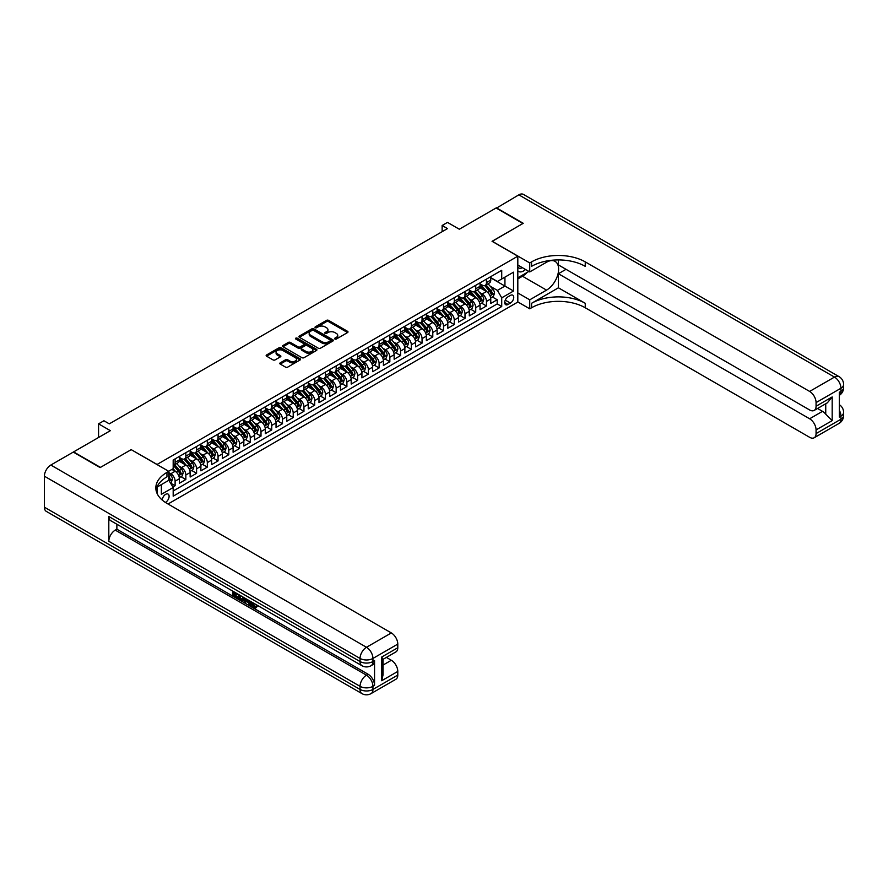 <?xml version="1.0" encoding="UTF-8"?>
<svg xmlns="http://www.w3.org/2000/svg" width="888" height="888" viewBox="0 0 888 888"><rect width="100%" height="100%" fill="white"/><g stroke="black" fill="none" stroke-linecap="round" stroke-linejoin="round"><path stroke-width="1.33" d="M334.898 339.016A1.043 0.599 0 0 0 336.374 339.016L347.574 332.545A1.487 0.866 0 0 0 348.007 331.946A1.487 0.866 0 0 0 347.574 331.335L328.604 320.379A1.487 0.866 0 0 0 326.495 320.379L315.307 326.84A1.043 0.599 0 0 0 316.772 327.694L318.226 326.862A4.773 2.753 0 0 1 324.975 326.862L326.551 327.772A4.773 2.753 0 0 1 327.95 329.714A4.773 2.753 0 0 1 326.551 331.668L325.097 332.501A1.043 0.599 0 0 0 326.573 333.355L328.027 332.523A4.773 2.753 0 0 1 334.776 332.523L336.352 333.433A4.773 2.753 0 0 1 337.751 335.375A4.773 2.753 0 0 1 336.352 337.329L334.898 338.161A1.043 0.599 0 0 0 334.898 339.016L334.898 338.161M165.379 502.419A4.862 2.808 120 0 0 165.668 502.264A4.862 2.808 120 0 0 168.842 497.99A4.862 2.808 120 0 0 168.098 494.094A4.862 2.808 120 0 0 165.668 494.327A4.862 2.808 120 0 0 162.238 500.066M280.231 362.848A1.487 0.866 0 0 0 279.798 363.458A1.487 0.866 0 0 0 280.231 364.069L285.559 367.144A1.487 0.866 0 0 0 287.668 367.144L300.1 359.962A1.487 0.866 0 0 0 300.533 359.351A1.487 0.866 0 0 0 300.1 358.741L281.13 347.785A1.487 0.866 0 0 0 279.021 347.785L266.589 354.967A1.487 0.866 0 0 0 266.156 355.577A1.487 0.866 0 0 0 266.589 356.188L273.016 359.895A1.487 0.866 0 0 0 275.125 359.895L280.442 356.821A1.487 0.866 0 0 0 280.886 356.221A1.487 0.866 0 0 0 280.442 355.611L277.256 353.768A3.985 2.298 0 0 1 276.09 352.136A3.985 2.298 0 0 1 278.555 350.016A3.985 2.298 0 0 1 282.895 350.516L295.382 357.72A3.985 2.298 0 0 1 296.548 359.351A3.985 2.298 0 0 1 294.095 361.471A3.985 2.298 0 0 1 289.743 360.983L287.668 359.773A1.487 0.866 0 0 0 285.559 359.773L280.231 362.848L280.231 364.069M131.313 449.705L157.076 464.457L517.815 256.177L492.052 241.303L522.921 223.487L496.081 207.992L459.307 229.215L447.497 222.4L442.124 225.497L447.497 228.593L109.302 423.854L103.929 420.757L98.568 423.854L98.568 437.495M131.313 449.583L100.444 467.399L73.604 451.903L110.378 430.669L98.568 423.854M318.326 348.218A1.487 0.866 0 0 0 320.435 348.218L332.878 341.036A1.487 0.866 0 0 0 333.311 340.426A1.487 0.866 0 0 0 332.878 339.815L313.908 328.871A1.487 0.866 0 0 0 311.799 328.871L299.367 336.053A1.487 0.866 0 0 0 298.923 336.652A1.487 0.866 0 0 0 299.367 337.262L318.326 348.218M296.148 339.238A1.043 0.599 0 0 1 297.203 339.383L316.472 350.505L304.051 357.675A1.487 0.866 0 0 1 301.942 357.675L282.972 346.731L282.972 345.51A1.487 0.866 0 0 0 282.539 346.12A1.487 0.866 0 0 0 282.972 346.731M282.972 345.51L288.3 342.435A1.487 0.866 0 0 1 290.409 342.435L298.102 346.875A1.487 0.866 0 0 0 300.2 346.875L303.74 344.844A1.487 0.866 0 0 0 304.173 344.233A1.487 0.866 0 0 0 303.74 343.623L295.726 338.994A1.043 0.599 0 0 1 297.203 338.15L316.483 349.284A1.487 0.866 0 0 1 316.927 349.894A1.487 0.866 0 0 1 316.483 350.494L316.483 349.284M172.883 487.001L175.114 485.714L170.663 483.15M168.776 472.571L170.818 473.748A6.072 3.508 60 0 1 175.114 481.196L179.409 478.71L179.409 483.239L185.847 479.52L180.963 476.701M178.865 466L181.563 467.554A6.072 3.508 60 0 1 185.847 474.991L190.143 472.516L190.143 477.034L196.592 473.315L191.708 470.496M189.599 459.795L192.296 461.36A6.072 3.508 60 0 1 196.592 468.797L200.888 466.311L200.888 470.84L207.326 467.121L202.442 464.302M200.333 453.601L203.03 455.156A6.072 3.508 60 0 1 207.326 462.593L211.622 460.117L211.622 464.646L218.06 460.928L213.176 458.097M211.067 447.408L213.764 448.962A6.072 3.508 60 0 1 218.06 456.399L222.355 453.923L222.355 458.441L228.793 454.723L223.909 451.903M221.811 441.203L224.498 442.757A6.072 3.508 60 0 1 228.793 450.194L233.089 447.719L233.089 452.247L239.538 448.529L234.654 445.709M232.545 435.009L235.242 436.563A6.072 3.508 60 0 1 239.538 444L243.834 441.525L243.834 446.042L250.272 442.324L245.388 439.505M243.279 428.804L245.976 430.358A6.072 3.508 60 0 1 250.272 437.806L254.567 435.32L254.567 439.849L261.005 436.13L256.121 433.311M254.012 422.61L256.71 424.164A6.072 3.508 60 0 1 261.005 431.601L265.301 429.126L265.301 433.644L271.739 429.925L266.855 427.106M264.757 416.405L267.443 417.971A6.072 3.508 60 0 1 271.739 425.408L276.035 422.921L276.035 427.45L282.484 423.731L277.589 420.912M275.491 410.212L278.188 411.766A6.072 3.508 60 0 1 282.484 419.203L286.769 416.727L286.769 421.256L293.218 417.538L288.334 414.707M286.225 404.018L288.922 405.572A6.072 3.508 60 0 1 293.218 413.009L297.513 410.522L297.513 415.051L303.951 411.333L299.067 408.513M296.958 397.813L299.656 399.367A6.072 3.508 60 0 1 303.951 406.804L308.247 404.329L308.247 408.857L314.685 405.139L309.801 402.32M307.703 391.619L310.389 393.173A6.072 3.508 60 0 1 314.685 400.61L318.981 398.135L318.981 402.653L325.43 398.934L320.535 396.115M318.437 385.414L321.134 386.968A6.072 3.508 60 0 1 325.43 394.416L329.714 391.93L329.714 396.459L336.164 392.74L331.28 389.921M329.171 379.22L331.868 380.774A6.072 3.508 60 0 1 336.164 388.211L340.459 385.736L340.459 390.254L346.897 386.535L342.013 383.716M339.904 373.016L342.601 374.581A6.072 3.508 60 0 1 346.897 382.018L351.193 379.531L351.193 384.06L357.631 380.341L352.747 377.522M350.649 366.822L353.335 368.376A6.072 3.508 60 0 1 357.631 375.813L361.927 373.337L361.927 377.866L368.365 374.137L363.481 371.317M361.383 360.628L364.08 362.182A6.072 3.508 60 0 1 368.365 369.619L372.66 367.133L372.66 371.661L379.109 367.943L374.225 365.123M372.116 354.423L374.814 355.977A6.072 3.508 60 0 1 379.109 363.414L383.405 360.939L383.405 365.468L389.843 361.749L384.959 358.93M382.85 348.229L385.547 349.783A6.072 3.508 60 0 1 389.843 357.22L394.139 354.745L394.139 359.263L400.577 355.544L395.693 352.725M393.584 342.024L396.281 343.578A6.072 3.508 60 0 1 400.577 351.026L404.873 348.54L404.873 353.069L411.311 349.35L406.427 346.531M404.329 335.831L407.026 337.385A6.072 3.508 60 0 1 411.311 344.822L415.606 342.346L415.606 346.864L422.055 343.145L417.171 340.326M415.062 329.626L417.76 331.191A6.072 3.508 60 0 1 422.055 338.628L426.351 336.141L426.351 340.67L432.789 336.952L427.905 334.132M425.796 323.432L428.493 324.986A6.072 3.508 60 0 1 432.789 332.423L437.085 329.948L437.085 334.476L443.523 330.747L438.639 327.927M436.53 317.227L439.227 318.792A6.072 3.508 60 0 1 443.523 326.229L447.818 323.743L447.818 328.271L454.256 324.553L449.372 321.734M447.275 311.033L449.972 312.587A6.072 3.508 60 0 1 454.256 320.024L458.552 317.549L458.552 322.078L465.001 318.359L460.117 315.54M458.008 304.839L460.706 306.393A6.072 3.508 60 0 1 465.001 313.83L469.297 311.355L469.297 315.873L475.735 312.154L470.851 309.335M468.742 298.634L471.439 300.188A6.072 3.508 60 0 1 475.735 307.637L480.031 305.15L480.031 309.679L486.469 305.96L486.469 301.432A6.072 3.508 -120 0 0 482.173 293.995L479.476 292.441M481.585 303.141L486.469 305.96M179.409 478.71A6.072 3.508 -120 0 0 175.114 471.273L171.895 469.419M190.143 472.516A6.072 3.508 -120 0 0 185.847 465.079L179.209 461.238M200.888 466.311A6.072 3.508 -120 0 0 196.592 458.874L189.943 455.045M211.622 460.117A6.072 3.508 -120 0 0 207.326 452.68L200.688 448.84M222.355 453.923A6.072 3.508 -120 0 0 218.06 446.475L211.422 442.646M233.089 447.719A6.072 3.508 -120 0 0 228.793 440.281L222.155 436.452M243.834 441.525A6.072 3.508 -120 0 0 239.538 434.088L232.889 430.247M254.567 435.32A6.072 3.508 -120 0 0 250.272 427.883L243.634 424.053M265.301 429.126A6.072 3.508 -120 0 0 261.005 421.689L254.368 417.848M276.035 422.921A6.072 3.508 -120 0 0 271.739 415.484L265.101 411.655M286.769 416.727A6.072 3.508 -120 0 0 282.484 409.29L275.835 405.45M297.513 410.522A6.072 3.508 -120 0 0 293.218 403.085L286.58 399.256M308.247 404.329A6.072 3.508 -120 0 0 303.951 396.892L297.314 393.062M318.981 398.135A6.072 3.508 -120 0 0 314.685 390.687L308.047 386.857M329.714 391.93A6.072 3.508 -120 0 0 325.43 384.493L318.781 380.663M340.459 385.736A6.072 3.508 -120 0 0 336.164 378.299L329.526 374.459M351.193 379.531A6.072 3.508 -120 0 0 346.897 372.094L340.259 368.265M361.927 373.337A6.072 3.508 -120 0 0 357.631 365.9L350.993 362.06M372.66 367.133A6.072 3.508 -120 0 0 368.365 359.696L361.727 355.866M383.405 360.939A6.072 3.508 -120 0 0 379.109 353.502L372.472 349.672M394.139 354.745A6.072 3.508 -120 0 0 389.843 347.297L383.205 343.467M404.873 348.54A6.072 3.508 -120 0 0 400.577 341.103L393.939 337.274M415.606 342.346A6.072 3.508 -120 0 0 411.311 334.909L404.673 331.069M426.351 336.141A6.072 3.508 -120 0 0 422.055 328.704L415.418 324.875M437.085 329.948A6.072 3.508 -120 0 0 432.789 322.511L426.151 318.67M447.818 323.743A6.072 3.508 -120 0 0 443.523 316.306L436.885 312.476M458.552 317.549A6.072 3.508 -120 0 0 454.256 310.112L447.619 306.282M469.297 311.355A6.072 3.508 -120 0 0 465.001 303.907L458.352 300.077M480.031 305.15A6.072 3.508 -120 0 0 475.735 297.713L469.097 293.884M510.411 295.415L508.047 296.781A4.706 2.72 120 0 0 504.972 300.932A4.706 2.72 120 0 0 505.694 304.706A4.706 2.72 120 0 0 508.047 304.473L510.411 303.108A4.706 2.72 120 0 0 513.486 298.956A4.706 2.72 120 0 0 512.764 295.182A4.706 2.72 120 0 0 510.411 295.415M157.076 493.439L157.076 487.079M168.032 504.007L517.815 302.053L517.815 256.177M168.776 480.142L173.182 487.512L173.182 496.192L501.72 306.515L501.72 297.835L497.424 290.398L490.22 286.236M173.182 487.512L161.372 494.327L161.372 484.604M168.676 471.273L173.182 468.675L173.182 459.995L501.72 270.318L501.72 278.999L513.53 272.172L513.53 291.02L501.72 297.835M179.409 457.387L181.563 458.63A6.072 3.508 60 0 0 184.593 458.93L188.889 456.454A6.072 3.508 -120 0 0 190.143 453.668L190.143 450.194M190.143 451.193L192.296 452.425A6.072 3.508 60 0 0 195.327 452.736L199.622 450.249A6.072 3.508 -120 0 0 200.888 447.474L200.888 444M200.888 444.988L203.03 446.231A6.072 3.508 60 0 0 206.072 446.531L210.356 444.056A6.072 3.508 -120 0 0 211.622 441.269L211.622 437.806M211.622 438.794L213.764 440.037A6.072 3.508 60 0 0 216.805 440.337L221.101 437.851A6.072 3.508 -120 0 0 222.355 435.076L222.355 431.601M222.355 432.589L224.498 433.832A6.072 3.508 60 0 0 227.539 434.132L231.835 431.657A6.072 3.508 -120 0 0 233.089 428.871L233.089 425.408M233.089 426.395L235.242 427.639A6.072 3.508 60 0 0 238.273 427.938L242.568 425.452A6.072 3.508 -120 0 0 243.834 422.677L243.834 419.203M243.834 420.202L245.976 421.434A6.072 3.508 60 0 0 249.017 421.733L253.302 419.258A6.072 3.508 -120 0 0 254.567 416.483L254.567 413.009M254.567 413.997L256.71 415.24A6.072 3.508 60 0 0 259.751 415.54L264.047 413.064A6.072 3.508 -120 0 0 265.301 410.278L265.301 406.804M265.301 407.803L267.443 409.035A6.072 3.508 60 0 0 270.485 409.346L274.781 406.859A6.072 3.508 -120 0 0 276.035 404.084L276.035 400.61M276.035 401.598L278.188 402.841A6.072 3.508 60 0 0 281.219 403.141L285.514 400.666A6.072 3.508 -120 0 0 286.769 397.88L286.769 394.416M286.769 395.404L288.922 396.647A6.072 3.508 60 0 0 291.952 396.947L296.248 394.461A6.072 3.508 -120 0 0 297.513 391.686L297.513 388.211M297.513 389.199L299.656 390.443A6.072 3.508 60 0 0 302.697 390.742L306.993 388.267A6.072 3.508 -120 0 0 308.247 385.481L308.247 382.018M308.247 383.006L310.389 384.249A6.072 3.508 60 0 0 313.431 384.548L317.726 382.062A6.072 3.508 -120 0 0 318.981 379.287L318.981 375.813M318.981 376.812L321.134 378.044A6.072 3.508 60 0 0 324.164 378.344L328.46 375.868A6.072 3.508 -120 0 0 329.714 373.093L329.714 369.619M329.714 370.607L331.868 371.85A6.072 3.508 60 0 0 334.898 372.15L339.194 369.674A6.072 3.508 -120 0 0 340.459 366.888L340.459 363.414M340.459 364.413L342.601 365.645A6.072 3.508 60 0 0 345.643 365.956L349.939 363.47A6.072 3.508 -120 0 0 351.193 360.695L351.193 357.22M351.193 358.208L353.335 359.451A6.072 3.508 60 0 0 356.377 359.751L360.672 357.276A6.072 3.508 -120 0 0 361.927 354.49L361.927 351.026M361.927 352.014L364.08 353.258A6.072 3.508 60 0 0 367.11 353.557L371.406 351.071A6.072 3.508 -120 0 0 372.66 348.296L372.66 344.822M372.66 345.809L374.814 347.053A6.072 3.508 60 0 0 377.844 347.352L382.14 344.877A6.072 3.508 -120 0 0 383.405 342.091L383.405 338.628M383.405 339.616L385.547 340.859A6.072 3.508 60 0 0 388.589 341.159L392.885 338.672A6.072 3.508 -120 0 0 394.139 335.897L394.139 332.423M394.139 333.422L396.281 334.654A6.072 3.508 60 0 0 399.323 334.954L403.618 332.478A6.072 3.508 -120 0 0 404.873 329.703L404.873 326.229M404.873 327.217L407.026 328.46A6.072 3.508 60 0 0 410.056 328.76L414.352 326.285A6.072 3.508 -120 0 0 415.606 323.498L415.606 320.024M415.606 321.023L417.76 322.255A6.072 3.508 60 0 0 420.79 322.555L425.086 320.08A6.072 3.508 -120 0 0 426.351 317.305L426.351 313.83M426.351 314.818L428.493 316.061A6.072 3.508 60 0 0 431.535 316.361L435.83 313.886A6.072 3.508 -120 0 0 437.085 311.1L437.085 307.625M437.085 308.624L439.227 309.868A6.072 3.508 60 0 0 442.268 310.167L446.564 307.681A6.072 3.508 -120 0 0 447.818 304.906L447.818 301.432M447.818 302.42L449.972 303.663A6.072 3.508 60 0 0 453.002 303.962L457.298 301.487A6.072 3.508 -120 0 0 458.552 298.701L458.552 295.238M458.552 296.226L460.706 297.469A6.072 3.508 60 0 0 463.736 297.769L468.031 295.282A6.072 3.508 -120 0 0 469.297 292.507L469.297 289.033M469.297 290.032L471.439 291.264A6.072 3.508 60 0 0 474.481 291.564L478.765 289.088A6.072 3.508 -120 0 0 480.031 286.302L480.031 282.839M173.182 490.986L497.202 303.907L497.202 299.756L490.764 303.474L490.764 298.956A6.072 3.508 -120 0 0 486.469 291.519L479.831 287.679M480.031 283.827L482.173 285.07A6.072 3.508 -120 0 0 485.214 285.37A6.072 3.508 -120 0 0 486.469 282.584L486.469 279.121M485.214 285.37L489.51 282.895A6.072 3.508 -120 0 0 490.764 280.108L490.764 276.634M175.114 458.874L175.114 462.348A6.072 3.508 60 0 1 173.859 465.123A6.072 3.508 60 0 1 173.182 465.379M173.859 465.123L178.155 462.648A6.072 3.508 -120 0 0 179.409 459.873L179.409 456.399M185.847 452.68L185.847 456.155A6.072 3.508 60 0 1 184.593 458.93M196.592 446.475L196.592 449.95A6.072 3.508 60 0 1 195.327 452.736M207.326 440.281L207.326 443.756A6.072 3.508 60 0 1 206.072 446.531M218.06 434.077L218.06 437.551A6.072 3.508 60 0 1 216.805 440.337M228.793 427.883L228.793 431.357A6.072 3.508 60 0 1 227.539 434.132M239.538 421.689L239.538 425.152A6.072 3.508 60 0 1 238.273 427.938M250.272 415.484L250.272 418.958A6.072 3.508 60 0 1 249.017 421.733M261.005 409.29L261.005 412.754A6.072 3.508 60 0 1 259.751 415.54M271.739 403.085L271.739 406.56A6.072 3.508 60 0 1 270.485 409.346M282.484 396.892L282.484 400.366A6.072 3.508 60 0 1 281.219 403.141M293.218 390.687L293.218 394.161A6.072 3.508 60 0 1 291.952 396.947M303.951 384.493L303.951 387.967A6.072 3.508 60 0 1 302.697 390.742M314.685 378.299L314.685 381.762A6.072 3.508 60 0 1 313.431 384.548M325.43 372.094L325.43 375.569A6.072 3.508 60 0 1 324.164 378.344M336.164 365.9L336.164 369.364A6.072 3.508 60 0 1 334.898 372.15M346.897 359.696L346.897 363.17A6.072 3.508 60 0 1 345.643 365.956M357.631 353.502L357.631 356.976A6.072 3.508 60 0 1 356.377 359.751M368.365 347.297L368.365 350.771A6.072 3.508 60 0 1 367.11 353.557M379.109 341.103L379.109 344.577A6.072 3.508 60 0 1 377.844 347.352M389.843 334.909L389.843 338.372A6.072 3.508 60 0 1 388.589 341.159M400.577 328.704L400.577 332.179A6.072 3.508 60 0 1 399.323 334.954M411.311 322.511L411.311 325.974A6.072 3.508 60 0 1 410.056 328.76M422.055 316.306L422.055 319.78A6.072 3.508 60 0 1 420.79 322.555M432.789 310.112L432.789 313.586A6.072 3.508 60 0 1 431.535 316.361M443.523 303.907L443.523 307.381A6.072 3.508 60 0 1 442.268 310.167M454.256 297.713L454.256 301.187A6.072 3.508 60 0 1 453.002 303.962M465.001 291.519L465.001 294.983A6.072 3.508 60 0 1 463.736 297.769M475.735 285.314L475.735 288.789A6.072 3.508 60 0 1 474.481 291.564M475.735 307.637L475.735 312.154M465.001 313.83L465.001 318.359M454.256 320.024L454.256 324.553M443.523 326.229L443.523 330.747M432.789 332.423L432.789 336.952M422.055 338.628L422.055 343.145M411.311 344.822L411.311 349.35M400.577 351.026L400.577 355.544M389.843 357.22L389.843 361.749M379.109 363.414L379.109 367.943M368.365 369.619L368.365 374.137M357.631 375.813L357.631 380.341M346.897 382.018L346.897 386.535M336.164 388.211L336.164 392.74M325.43 394.416L325.43 398.934M314.685 400.61L314.685 405.139M303.951 406.804L303.951 411.333M293.218 413.009L293.218 417.538M282.484 419.203L282.484 423.731M271.739 425.408L271.739 429.925M261.005 431.601L261.005 436.13M250.272 437.806L250.272 442.324M239.538 444L239.538 448.529M228.793 450.194L228.793 454.723M218.06 456.399L218.06 460.928M207.326 462.593L207.326 467.121M196.592 468.797L196.592 473.315M185.847 474.991L185.847 479.52M175.114 481.196L175.114 485.714M497.424 290.398L504.939 286.058L504.939 277.134L513.53 272.172M490.764 277.877L513.53 291.02M490.764 277.633L497.424 281.474L501.72 278.999M442.124 225.497L442.124 231.701M492.318 296.936L497.202 299.756M497.202 303.907L501.72 306.515M335.32 339.161L336.352 338.561A4.773 2.753 0 0 0 337.751 336.619L337.751 335.375M327.95 329.714L327.95 330.958A4.773 2.753 0 0 1 326.551 332.911L325.519 333.5M347.552 332.556L328.604 321.623A1.487 0.866 0 0 0 326.495 321.623L315.717 327.839M332.856 341.048L313.908 330.103A1.487 0.866 0 0 0 311.799 330.103L299.378 337.274L299.367 336.053M330.236 340.859A1.043 0.599 0 0 0 330.236 340.004L313.586 330.392A1.043 0.599 0 0 0 312.11 330.392L310.589 331.268A4.773 2.753 0 0 0 309.191 333.222A4.773 2.753 0 0 0 310.589 335.165L321.967 341.736A4.773 2.753 0 0 0 328.715 341.736L330.236 340.859L330.236 342.091A1.043 0.599 0 0 0 330.547 341.669L330.547 340.426M309.191 333.222L309.191 334.454A4.773 2.753 0 0 0 310.589 336.408L310.589 335.165M330.236 342.091L328.715 342.979A4.773 2.753 0 0 1 321.967 342.979L310.589 336.408M282.995 346.742L288.3 343.678L288.3 342.435M304.173 344.233L304.173 345.465A1.487 0.866 0 0 1 303.74 346.076L300.2 348.118A1.487 0.866 0 0 1 298.102 348.118L290.409 343.678A1.487 0.866 0 0 0 288.3 343.678M306.083 351.481A3.985 2.298 0 0 0 310.423 351.981A3.985 2.298 0 0 0 312.887 349.861A3.985 2.298 0 0 0 311.721 348.229L307.315 345.687A1.487 0.866 0 0 0 305.206 345.687L301.676 347.73A1.487 0.866 0 0 0 301.243 348.34A1.487 0.866 0 0 0 301.676 348.951L306.083 351.481L306.083 352.725A3.985 2.298 0 0 0 310.423 353.224A3.985 2.298 0 0 0 312.887 351.104L312.887 349.861M301.243 348.34L301.243 349.572A1.487 0.866 0 0 0 301.676 350.183L301.676 348.951M306.083 352.725L301.676 350.183M296.548 359.351L296.548 360.595A3.985 2.298 0 0 1 294.095 362.715A3.985 2.298 0 0 1 289.743 362.215L287.668 361.016A1.487 0.866 0 0 0 285.559 361.016L280.253 364.08M276.09 352.136L276.09 353.38A3.985 2.298 0 0 0 277.256 355.011L277.256 353.768M280.442 355.611L280.442 356.821L277.256 355.011M300.1 358.741L300.1 359.962L281.13 349.028A1.487 0.866 0 0 0 279.021 349.028L266.611 356.199M490.676 297.891L493.451 296.292L494.527 293.184A4.018 2.32 -120 0 0 492.951 289.41L488.045 283.727M487.068 291.908L481.252 285.17A11.611 6.704 -120 0 0 480.031 283.894M483.871 290.021L480.619 286.247A9.646 5.561 -120 0 0 480.031 285.603M484.67 285.592L489.632 291.331A4.018 2.32 60 0 1 491.064 294.106L492.352 293.362A4.018 2.32 -120 0 0 490.92 290.587L486.014 284.904M484.959 285.492L490.287 291.664A2.054 1.188 60 0 1 490.809 292.463L492.352 293.362M517.815 270.796A9.868 5.694 120 0 0 520.079 271.906A9.868 5.694 120 0 0 525.541 269.497M517.815 266.7A6.76 3.896 120 0 0 518.914 268.021A6.76 3.896 120 0 0 519.902 268.331A6.76 3.896 120 0 0 522.344 267.665M528.882 271.428L517.815 277.811M496.403 208.169L518.836 194.849L834.487 377.089A9.113 5.261 120 0 1 839.049 376.634A9.113 9.113 0 0 1 843.6 384.526A9.113 5.261 180 0 1 840.936 388.245L816.072 402.597A9.113 5.261 -120 0 0 809.634 391.43L834.487 377.089A9.113 5.261 60 0 1 840.936 388.245L840.936 391.342L839.327 392.274L839.327 417.071L840.936 416.139L840.936 419.236A9.113 5.261 60 0 1 839.049 423.41L814.185 437.762A9.113 5.261 -120 0 0 816.072 433.588L840.936 419.236A9.113 5.261 0 0 0 843.6 415.517A9.113 9.113 0 0 1 839.049 423.41M496.403 207.803L523.243 223.299L492.163 241.37M517.815 292.94L529.736 299.822L546.542 290.121A17.083 9.857 120 0 0 557.697 275.069A17.083 9.857 120 0 0 555.078 261.383A17.083 9.857 120 0 0 546.542 262.226L529.736 271.928L529.736 262.937L531.568 261.882A37.962 21.911 180 0 1 585.248 261.882L809.634 391.43M529.736 299.822L529.736 308.813L531.568 307.759A37.962 21.911 180 0 1 585.248 307.759L809.634 437.307A9.113 5.261 -120 0 0 814.185 437.762M558.408 287.801L531.568 303.296A37.962 21.911 180 0 1 585.248 303.296L558.408 287.801L558.408 273.726L566.022 269.319M558.408 259.929L558.408 264.924L809.634 409.967A9.113 5.261 -120 0 0 814.185 410.423A9.113 5.261 -120 0 0 816.072 406.249L832.178 396.947L832.178 420.635L825.74 414.185L825.74 403.751M832.178 420.635L816.072 429.925L816.072 433.588M816.072 429.925A9.113 5.261 -120 0 0 809.634 418.77L822.521 411.333A9.113 5.261 60 0 1 825.74 414.185M558.408 273.726L809.634 418.77M518.836 194.849A9.113 5.261 -60 0 1 523.398 194.394L839.049 376.634M517.815 265.046L529.736 271.928M492.163 241.247L529.736 262.937M517.815 301.931L529.736 308.813M816.072 402.597L816.072 406.249M817.559 408.469L822.521 411.333M531.568 261.882L531.568 266.345A37.962 21.911 180 0 1 585.248 266.345L585.248 261.882M814.185 410.423L827.361 402.819L832.178 396.947M527.228 272.383A17.083 9.857 -60 0 1 522.488 276.235L517.815 278.932M251.659 602.042L251.582 602.941L252.403 602.475L255.178 606.881M251.582 602.941L253.568 607.115L254.823 607.27L256.232 605.794L257.143 606.571L255.533 608.269L253.657 608.025L250.738 601.509M246.409 601.454L245.132 603.008L244.178 602.453L245.798 598.656M249.883 601.021L251.171 605.494L250.316 605.993L249.35 605.438L248.618 602.73L245.865 601.143L245.132 603.008M234.432 593.395L234.432 594.971L238.228 597.169L238.228 598.024L237.374 598.523L232.667 595.804L232.667 591.075M237.818 594.05L236.963 594.849L233.577 592.895L233.577 595.471L234.432 594.971M108.813 516.494L360.051 661.538A9.113 5.261 120 0 0 361.938 665.711L110.7 520.668A9.113 5.261 -60 0 1 108.813 516.494L108.813 541.292A9.113 5.261 -60 0 1 115.262 530.125L116.872 529.204L368.098 674.247A9.113 5.261 60 0 1 374.547 685.403L374.547 660.605A9.113 5.261 60 0 1 372.66 664.779L371.051 665.711A9.113 5.261 -120 0 0 372.938 661.538L374.547 660.605M116.872 529.204L116.872 524.22M243.834 597.524L243.9 598.534L244.733 598.046L243.867 600.499L240.926 600.577L238.617 599.234L238.617 594.505M100.122 467.588L131.202 449.639L168.776 471.339L166.955 472.394A37.962 21.911 -0 0 0 155.833 487.889A37.962 21.911 -0 0 0 166.955 503.385L391.342 632.933A9.113 5.261 60 0 1 397.791 644.089L372.938 658.441L372.938 661.538A9.113 5.261 -0 0 1 360.051 661.538L360.051 658.441L44.4 476.201A9.113 5.261 -60 0 1 50.838 465.046L73.282 452.092L100.122 467.588M168.776 471.339L168.776 480.319L156.91 487.179M381.685 657.042L383.017 659.063L383.017 674.991L381.685 680.73L381.685 657.042L397.791 647.752L397.791 644.089M397.791 647.752A9.113 5.261 60 0 1 395.904 651.914L383.017 659.351M44.4 507.192L360.051 689.432A9.113 5.261 120 0 0 361.938 693.606L46.287 511.366A9.113 5.261 -60 0 1 44.4 507.192L44.4 476.201M386.391 657.409L391.342 660.272A9.113 5.261 60 0 1 397.791 671.428L381.685 680.73M374.547 685.403L372.938 686.335L372.938 689.432L397.791 675.08L397.791 671.428M397.791 675.08A9.113 5.261 60 0 1 395.904 679.253L371.051 693.606A9.113 5.261 -120 0 0 372.938 689.432A9.113 5.261 -0 0 1 360.051 689.432L360.051 686.335L108.813 541.292M166.955 472.394L166.955 476.856A37.962 21.911 -0 0 0 156.033 490.121M233.577 595.471L237.374 597.668L238.228 597.169M237.374 597.668L237.374 598.523M233.577 591.597L237.34 593.772M236.963 593.994L236.963 594.849M243.9 598.534L243.012 600.987M239.516 595.038L239.516 598.9L242.369 600.022L242.924 597.002M240.382 595.526L240.382 598.412L243.234 599.533M239.516 598.9L240.382 598.412M240.848 599.666L241.703 599.178M248.684 600.321L250.316 605.993M246.653 599.145L246.143 600.443L248.34 601.709L247.841 599.833M247.197 599.467L248.03 600.532M246.143 600.443L246.997 599.944M253.568 607.115L254.434 606.615M255.378 606.293L256.288 607.059L257.143 606.571M256.288 607.059L255.533 608.269M479.942 304.084L482.717 302.486L483.782 299.389A4.018 2.32 -120 0 0 482.217 295.604L477.311 289.932M476.334 298.102L470.518 291.375A11.611 6.704 -120 0 0 469.297 290.099M473.138 296.215L469.885 292.452A9.646 5.561 -120 0 0 469.297 291.797M473.926 291.786L478.887 297.536A4.018 2.32 60 0 1 480.33 300.299L481.618 299.556A4.018 2.32 -120 0 0 480.175 296.792L475.269 291.109M474.225 291.697L479.553 297.869A2.054 1.188 60 0 1 480.064 298.668L481.618 299.556M469.197 310.289L471.972 308.68L473.049 305.583A4.018 2.32 -120 0 0 471.484 301.809L466.577 296.126M465.59 304.307L459.773 297.569A11.611 6.704 -120 0 0 458.552 296.292M462.404 302.42L459.151 298.646A9.646 5.561 -120 0 0 458.552 298.002M463.192 297.98L468.154 303.729A4.018 2.32 60 0 1 469.586 306.504L470.873 305.761A4.018 2.32 -120 0 0 469.441 302.986L464.535 297.302M463.481 297.891L468.82 304.062A2.054 1.188 60 0 1 469.33 304.861L470.873 305.761M458.463 316.483L461.238 314.885L462.315 311.788A4.018 2.32 -120 0 0 460.75 308.003L455.844 302.331M454.856 310.5L449.039 303.763A11.611 6.704 -120 0 0 447.818 302.486M451.67 308.613L448.418 304.85A9.646 5.561 -120 0 0 447.818 304.196M452.458 304.184L457.42 309.923A4.018 2.32 60 0 1 458.852 312.698L460.139 311.954A4.018 2.32 -120 0 0 458.708 309.179L453.801 303.507M452.747 304.084L458.075 310.267A2.054 1.188 60 0 1 458.596 311.066L460.139 311.954M447.73 322.688L450.505 321.079L451.581 317.982A4.018 2.32 -120 0 0 450.005 314.208L445.099 308.524M444.122 316.705L438.306 309.968A11.611 6.704 -120 0 0 437.085 308.691M440.936 314.807L437.673 311.044A9.646 5.561 -120 0 0 437.085 310.4M441.725 310.378L446.686 316.128A4.018 2.32 60 0 1 448.118 318.903L449.406 318.159A4.018 2.32 -120 0 0 447.974 315.384L443.068 309.701M442.013 310.289L447.341 316.461A2.054 1.188 60 0 1 447.863 317.26L449.406 318.159M436.996 328.882L439.771 327.284L440.837 324.187A4.018 2.32 -120 0 0 439.271 320.401L434.365 314.718M433.388 322.899L427.572 316.161A11.611 6.704 -120 0 0 426.351 314.885M430.192 321.012L426.939 317.238A9.646 5.561 -120 0 0 426.351 316.594M430.98 316.583L435.941 322.322A4.018 2.32 60 0 1 437.384 325.097L438.672 324.353A4.018 2.32 -120 0 0 437.229 321.578L432.323 315.906M431.279 316.483L436.607 322.655A2.054 1.188 60 0 1 437.118 323.465L438.672 324.353M426.251 335.076L429.026 333.477L430.103 330.38A4.018 2.32 -120 0 0 428.538 326.606L423.632 320.923M422.644 329.104L416.827 322.366A11.611 6.704 -120 0 0 415.606 321.09M419.458 327.206L416.206 323.443A9.646 5.561 -120 0 0 415.606 322.799M420.246 322.777L425.208 328.527A4.018 2.32 60 0 1 426.64 331.291L427.927 330.547A4.018 2.32 -120 0 0 426.495 327.783L421.589 322.1M420.535 322.688L425.874 328.86A2.054 1.188 60 0 1 426.384 329.659L427.927 330.547M415.517 341.281L418.292 339.682L419.369 336.574A4.018 2.32 -120 0 0 417.804 332.8L412.898 327.117M411.91 335.298L406.094 328.56A11.611 6.704 -120 0 0 404.873 327.284M408.724 333.411L405.472 329.637A9.646 5.561 -120 0 0 404.873 328.993M409.512 328.982L414.474 334.721A4.018 2.32 60 0 1 415.906 337.496L417.194 336.752A4.018 2.32 -120 0 0 415.762 333.977L410.855 328.294M409.801 328.882L415.129 335.054A2.054 1.188 60 0 1 415.651 335.853L417.194 336.752M404.784 347.474L407.559 345.876L408.635 342.779A4.018 2.32 -120 0 0 407.059 338.994L402.164 333.322M401.176 341.492L395.36 334.765A11.611 6.704 -120 0 0 394.139 333.488M397.991 339.605L394.727 335.842A9.646 5.561 -120 0 0 394.139 335.187M398.779 335.176L403.74 340.925A4.018 2.32 60 0 1 405.172 343.689L406.46 342.946A4.018 2.32 -120 0 0 405.028 340.182L400.122 334.499M399.067 335.087L404.395 341.258A2.054 1.188 60 0 1 404.917 342.058L406.46 342.946M394.05 353.679L396.825 352.07L397.891 348.973A4.018 2.32 -120 0 0 396.326 345.199L391.419 339.516M390.443 347.696L384.626 340.959A11.611 6.704 -120 0 0 383.405 339.682M387.246 345.809L383.993 342.035A9.646 5.561 -120 0 0 383.405 341.392M388.034 341.369L392.996 347.119A4.018 2.32 60 0 1 394.439 349.894L395.726 349.151A4.018 2.32 -120 0 0 394.283 346.376L389.388 340.692M388.334 341.281L393.661 347.452A2.054 1.188 60 0 1 394.172 348.251L395.726 349.151M383.316 359.873L386.08 358.275L387.157 355.178A4.018 2.32 -120 0 0 385.592 351.393L380.686 345.721M379.698 353.89L373.881 347.153A11.611 6.704 -120 0 0 372.66 345.876M376.512 352.003L373.26 348.24A9.646 5.561 -120 0 0 372.66 347.585M377.3 347.574L382.262 353.313A4.018 2.32 60 0 1 383.694 356.088L384.981 355.344A4.018 2.32 -120 0 0 383.549 352.569L378.643 346.897M377.589 347.474L382.928 353.657A2.054 1.188 60 0 1 383.438 354.456L384.981 355.344M372.572 366.078L375.346 364.469L376.423 361.372A4.018 2.32 -120 0 0 374.858 357.598L369.952 351.914M368.964 360.095L363.148 353.357A11.611 6.704 -120 0 0 361.927 352.081M365.778 358.197L362.526 354.434A9.646 5.561 -120 0 0 361.927 353.79M366.566 353.768L371.528 359.518A4.018 2.32 60 0 1 372.96 362.293L374.248 361.549A4.018 2.32 -120 0 0 372.816 358.774L367.91 353.091M366.855 353.679L372.183 359.851A2.054 1.188 60 0 1 372.705 360.65L374.248 361.549M361.838 372.272L364.613 370.673L365.69 367.577A4.018 2.32 -120 0 0 364.113 363.791L359.218 358.119M358.23 366.289L352.414 359.551A11.611 6.704 -120 0 0 351.193 358.275M355.045 364.402L351.781 360.628A9.646 5.561 -120 0 0 351.193 359.984M355.833 359.973L360.794 365.712A4.018 2.32 60 0 1 362.226 368.487L363.514 367.743A4.018 2.32 -120 0 0 362.082 364.968L357.176 359.296M356.121 359.873L361.449 366.045A2.054 1.188 60 0 1 361.971 366.855L363.514 367.743M351.104 378.477L353.879 376.867L354.945 373.77A4.018 2.32 -120 0 0 353.38 369.996L348.473 364.313M347.497 372.494L341.68 365.756A11.611 6.704 -120 0 0 340.459 364.48M344.3 370.596L341.048 366.833A9.646 5.561 -120 0 0 340.459 366.189M345.088 366.167L350.05 371.917A4.018 2.32 60 0 1 351.493 374.681L352.78 373.937A4.018 2.32 -120 0 0 351.337 371.173L346.442 365.49M345.388 366.078L350.716 372.25A2.054 1.188 60 0 1 351.237 373.049L352.78 373.937M340.37 384.671L343.134 383.072L344.211 379.964A4.018 2.32 -120 0 0 342.646 376.19L337.74 370.507M336.763 378.688L330.935 371.95A11.611 6.704 -120 0 0 329.714 370.673M333.566 376.801L330.314 373.027A9.646 5.561 -120 0 0 329.714 372.383M334.354 372.372L339.316 378.11A4.018 2.32 60 0 1 340.748 380.885L342.035 380.142A4.018 2.32 -120 0 0 340.604 377.367L335.697 371.684M334.643 372.272L339.982 378.443A2.054 1.188 60 0 1 340.493 379.243L342.035 380.142M329.626 390.864L332.401 389.266L333.477 386.169A4.018 2.32 -120 0 0 331.912 382.384L327.006 376.712M326.018 384.881L320.202 378.155A11.611 6.704 -120 0 0 318.981 376.878M322.832 382.994L319.58 379.231A9.646 5.561 -120 0 0 318.981 378.577M323.621 378.566L328.582 384.315A4.018 2.32 60 0 1 330.014 387.079L331.302 386.336A4.018 2.32 -120 0 0 329.87 383.572L324.964 377.888M323.909 378.477L329.248 384.648A2.054 1.188 60 0 1 329.759 385.448L331.302 386.336M318.892 397.069L321.667 395.46L322.744 392.363A4.018 2.32 -120 0 0 321.179 388.589L316.272 382.906M315.284 391.086L309.468 384.349A11.611 6.704 -120 0 0 308.247 383.072M312.099 389.199L308.835 385.425A9.646 5.561 -120 0 0 308.247 384.781M312.887 384.759L317.849 390.509A4.018 2.32 60 0 1 319.28 393.284L320.568 392.54A4.018 2.32 -120 0 0 319.136 389.765L314.23 384.082M313.175 384.671L318.503 390.842A2.054 1.188 60 0 1 319.025 391.641L320.568 392.54M308.158 403.263L310.933 401.665L311.999 398.568A4.018 2.32 -120 0 0 310.434 394.783L305.528 389.111M304.551 397.28L298.734 390.542A11.611 6.704 -120 0 0 297.513 389.266M301.354 395.393L298.102 391.63A9.646 5.561 -120 0 0 297.513 390.975M302.142 390.964L307.104 396.703A4.018 2.32 60 0 1 308.547 399.478L309.834 398.734A4.018 2.32 -120 0 0 308.402 395.959L303.496 390.287M302.442 390.864L307.77 397.047A2.054 1.188 60 0 1 308.291 397.846L309.834 398.734M297.425 409.468L300.2 407.858L301.265 404.762A4.018 2.32 -120 0 0 299.7 400.988L294.794 395.304M293.817 403.485L287.99 396.747A11.611 6.704 -120 0 0 286.769 395.471M290.62 401.587L287.368 397.824A9.646 5.561 -120 0 0 286.769 397.18M291.408 397.158L296.37 402.908A4.018 2.32 60 0 1 297.802 405.683L299.101 404.939A4.018 2.32 -120 0 0 297.658 402.164L292.751 396.481M291.697 397.069L297.036 403.241A2.054 1.188 60 0 1 297.547 404.04L299.101 404.939M286.68 415.662L289.455 414.063L290.531 410.966A4.018 2.32 -120 0 0 288.966 407.181L284.06 401.509M283.072 409.679L277.256 402.941A11.611 6.704 -120 0 0 276.035 401.665M279.887 407.792L276.634 404.018A9.646 5.561 -120 0 0 276.035 403.374M280.675 403.363L285.636 409.102A4.018 2.32 60 0 1 287.068 411.877L288.356 411.133A4.018 2.32 -120 0 0 286.924 408.358L282.018 402.686M280.963 403.263L286.302 409.435A2.054 1.188 60 0 1 286.813 410.245L288.356 411.133M275.946 421.867L278.721 420.257L279.798 417.16A4.018 2.32 -120 0 0 278.233 413.386L273.326 407.703M272.339 415.884L266.522 409.146A11.611 6.704 -120 0 0 265.301 407.87M269.153 413.986L265.901 410.223A9.646 5.561 -120 0 0 265.301 409.579M269.941 409.557L274.903 415.307A4.018 2.32 60 0 1 276.334 418.07L277.622 417.327A4.018 2.32 -120 0 0 276.19 414.563L271.284 408.88M270.23 409.468L275.558 415.639A2.054 1.188 60 0 1 276.079 416.439L277.622 417.327M265.212 428.06L267.987 426.462L269.053 423.354A4.018 2.32 -120 0 0 267.488 419.58L262.582 413.897M261.605 422.078L255.788 415.34A11.611 6.704 -120 0 0 254.567 414.063M258.408 420.191L255.156 416.416A9.646 5.561 -120 0 0 254.567 415.773M259.196 415.762L264.158 421.5A4.018 2.32 60 0 1 265.601 424.275L266.888 423.532A4.018 2.32 -120 0 0 265.457 420.757L260.55 415.073M259.496 415.662L264.824 421.833A2.054 1.188 60 0 1 265.346 422.644L266.888 423.532M254.479 434.254L257.254 432.656L258.319 429.559A4.018 2.32 -120 0 0 256.754 425.774L251.848 420.102M250.871 428.271L245.044 421.545A11.611 6.704 -120 0 0 243.834 420.268M247.674 426.384L244.422 422.621A9.646 5.561 -120 0 0 243.834 421.966M248.462 421.955L253.424 427.705A4.018 2.32 60 0 1 254.856 430.469L256.155 429.725A4.018 2.32 -120 0 0 254.712 426.962L249.806 421.278M248.762 421.867L254.09 428.038A2.054 1.188 60 0 1 254.601 428.837L256.155 429.725M243.734 440.459L246.509 438.861L247.586 435.753A4.018 2.32 -120 0 0 246.02 431.979L241.114 426.296M240.126 434.476L234.31 427.739A11.611 6.704 -120 0 0 233.089 426.462M236.941 432.589L233.688 428.815A9.646 5.561 -120 0 0 233.089 428.171M237.729 428.149L242.69 433.899A4.018 2.32 60 0 1 244.122 436.674L245.41 435.93A4.018 2.32 -120 0 0 243.978 433.155L239.072 427.472M238.017 428.06L243.356 434.232A2.054 1.188 60 0 1 243.867 435.031L245.41 435.93M233 446.653L235.775 445.055L236.852 441.958A4.018 2.32 -120 0 0 235.287 438.173L230.381 432.5M229.393 440.67L223.576 433.943A11.611 6.704 -120 0 0 222.355 432.656M226.207 438.783L222.955 435.02A9.646 5.561 -120 0 0 222.355 434.365M226.995 434.354L231.957 440.093A4.018 2.32 60 0 1 233.389 442.868L234.676 442.124A4.018 2.32 -120 0 0 233.244 439.349L228.338 433.677M227.284 434.254L232.612 440.437A2.054 1.188 60 0 1 233.133 441.236L234.676 442.124M222.266 452.858L225.041 451.248L226.118 448.151A4.018 2.32 -120 0 0 224.542 444.377L219.636 438.694M218.659 446.875L212.843 440.137A11.611 6.704 -120 0 0 211.622 438.861M215.462 444.977L212.21 441.214A9.646 5.561 -120 0 0 211.622 440.57M216.261 440.548L221.223 446.298A4.018 2.32 60 0 1 222.655 449.073L223.943 448.329A4.018 2.32 -120 0 0 222.511 445.554L217.604 439.871M216.55 440.459L221.878 446.631A2.054 1.188 60 0 1 222.4 447.43L223.943 448.329M211.533 459.052L214.308 457.453L215.373 454.356A4.018 2.32 -120 0 0 213.808 450.571L208.902 444.899M207.925 453.069L202.109 446.331A11.611 6.704 -120 0 0 200.888 445.055M204.728 451.182L201.476 447.408A9.646 5.561 -120 0 0 200.888 446.764M205.517 446.753L210.478 452.492A4.018 2.32 60 0 1 211.921 455.267L213.209 454.523A4.018 2.32 -120 0 0 211.766 451.748L206.86 446.076M205.816 446.653L211.144 452.825A2.054 1.188 60 0 1 211.655 453.635L213.209 454.523M200.788 465.257L203.563 463.647L204.64 460.55A4.018 2.32 -120 0 0 203.075 456.776L198.168 451.093M197.18 459.274L191.364 452.536A11.611 6.704 -120 0 0 190.143 451.259M193.995 457.376L190.742 453.613A9.646 5.561 -120 0 0 190.143 452.969M194.783 452.947L199.745 458.696A4.018 2.32 60 0 1 201.176 461.46L202.464 460.717A4.018 2.32 -120 0 0 201.032 457.953L196.126 452.27M195.071 452.858L200.411 459.029A2.054 1.188 60 0 1 200.921 459.829L202.464 460.717M190.054 471.45L192.829 469.852L193.906 466.744A4.018 2.32 -120 0 0 192.341 462.97L187.435 457.287M186.447 465.467L180.63 458.73A11.611 6.704 -120 0 0 179.409 457.453M183.261 463.58L180.009 459.806A9.646 5.561 -120 0 0 179.409 459.163M184.049 459.151L189.011 464.89A4.018 2.32 60 0 1 190.443 467.665L191.73 466.922A4.018 2.32 -120 0 0 190.298 464.147L185.392 458.474M184.338 459.052L189.666 465.223A2.054 1.188 60 0 1 190.187 466.034L191.73 466.922M179.321 477.644L182.096 476.046L183.172 472.949A4.018 2.32 -120 0 0 181.596 469.175L176.69 463.492M175.713 471.661L173.149 468.698M173.315 465.345L178.277 471.095A4.018 2.32 60 0 1 179.709 473.859L180.997 473.115A4.018 2.32 -120 0 0 179.565 470.351L174.659 464.668M173.604 465.257L178.932 471.428A2.054 1.188 60 0 1 179.454 472.227L180.997 473.115M170.441 482.772L171.362 482.251L172.427 479.143A4.018 2.32 -120 0 0 170.862 475.369L168.776 472.96M168.776 479.42A4.018 2.32 60 0 1 168.975 480.064L170.263 479.32A4.018 2.32 -120 0 0 168.82 476.545L168.776 476.501M170.818 473.748L175.114 471.273M181.563 467.554L185.847 465.079M192.296 461.36L196.592 458.874M203.03 455.156L207.326 452.68M213.764 448.962L218.06 446.475M224.498 442.757L228.793 440.281M235.242 436.563L239.538 434.088M245.976 430.358L250.272 427.883M256.71 424.164L261.005 421.689M267.443 417.971L271.739 415.484M278.188 411.766L282.484 409.29M288.922 405.572L293.218 403.085M299.656 399.367L303.951 396.892M310.389 393.173L314.685 390.687M321.134 386.968L325.43 384.493M331.868 380.774L336.164 378.299M342.601 374.581L346.897 372.094M353.335 368.376L357.631 365.9M364.08 362.182L368.365 359.696M374.814 355.977L379.109 353.502M385.547 349.783L389.843 347.297M396.281 343.578L400.577 341.103M407.026 337.385L411.311 334.909M417.76 331.191L422.055 328.704M428.493 324.986L432.789 322.511M439.227 318.792L443.523 316.306M449.972 312.587L454.256 310.112M460.706 306.393L465.001 303.907M471.439 300.188L475.735 297.713M482.173 293.995L486.469 291.519M486.469 282.584L490.764 280.108M175.114 462.348L179.409 459.873M185.847 456.155L190.143 453.668M196.592 449.95L200.888 447.474M207.326 443.756L211.622 441.269M218.06 437.551L222.355 435.076M228.793 431.357L233.089 428.871M239.538 425.152L243.834 422.677M250.272 418.958L254.567 416.483M261.005 412.754L265.301 410.278M271.739 406.56L276.035 404.084M282.484 400.366L286.769 397.88M293.218 394.161L297.513 391.686M303.951 387.967L308.247 385.481M314.685 381.762L318.981 379.287M325.43 375.569L329.714 373.093M336.164 369.364L340.459 366.888M346.897 363.17L351.193 360.695M357.631 356.976L361.927 354.49M368.365 350.771L372.66 348.296M379.109 344.577L383.405 342.091M389.843 338.372L394.139 335.897M400.577 332.179L404.873 329.703M411.311 325.974L415.606 323.498M422.055 319.78L426.351 317.305M432.789 313.586L437.085 311.1M443.523 307.381L447.818 304.906M454.256 301.187L458.552 298.701M465.001 294.983L469.297 292.507M475.735 288.789L480.031 286.302M486.469 301.432L490.764 298.956M505.261 300.133L510.411 303.108M504.717 302.553L508.047 304.473M336.352 338.561L336.352 337.329M325.097 333.355L325.097 332.501M326.551 332.911L326.551 331.668M315.307 327.694L315.307 326.84M326.495 321.623L326.495 320.379M328.604 321.623L328.604 320.379M347.574 332.545L347.574 331.335M311.799 330.103L311.799 328.871M313.908 330.103L313.908 328.871M332.878 341.036L332.878 339.815M321.967 342.979L321.967 341.736M328.715 342.979L328.715 341.736M290.409 343.678L290.409 342.435M298.102 348.118L298.102 346.875M300.2 348.118L300.2 346.875M303.74 346.076L303.74 344.844M297.203 339.383L297.203 338.15M285.559 361.016L285.559 359.773M287.668 361.016L287.668 359.773M289.743 362.215L289.743 360.983M266.589 356.188L266.589 354.967M279.021 349.028L279.021 347.785M281.13 349.028L281.13 347.785M490.065 295.826L494.494 293.262M481.252 285.17L481.807 284.848M490.92 290.587L492.951 289.41M487.712 292.441L489.632 291.331M531.568 303.296L531.568 307.759M585.248 303.296L585.248 307.759M839.327 410.289A9.113 5.261 60 0 1 840.936 416.139A9.113 5.261 180 0 0 843.6 412.421A9.113 9.113 0 0 0 839.327 404.695M840.936 391.342A9.113 5.261 60 0 1 839.327 395.338A9.113 9.113 0 0 0 843.6 387.623A9.113 5.261 0 0 1 840.936 391.342M522.488 276.235L546.542 290.121M50.838 465.046L366.489 647.285L391.342 632.933M115.262 530.125L366.489 675.18L368.098 674.247M383.017 665.079L391.342 660.272M366.489 647.285A9.113 5.261 120 0 0 360.051 658.441A9.113 5.261 180 0 0 372.938 658.441A9.113 5.261 -120 0 0 366.489 647.285M366.489 675.18A9.113 5.261 120 0 0 360.051 686.335A9.113 5.261 180 0 0 372.938 686.335A9.113 5.261 -120 0 0 366.489 675.18M479.32 302.02L483.76 299.467M480.175 296.792L482.217 295.604M476.967 298.634L478.887 297.536M468.587 308.225L473.026 305.661M459.773 297.569L460.328 297.247M469.441 302.986L471.484 301.809M466.233 304.839L468.154 303.729M457.853 314.419L462.282 311.866M449.039 303.763L449.594 303.452M458.708 309.179L460.75 308.003M455.5 311.033L457.42 309.923M447.119 320.624L451.548 318.059M438.306 309.968L438.861 309.646M447.974 315.384L450.005 314.208M444.766 317.238L446.686 316.128M436.374 326.817L440.814 324.264M437.229 321.578L439.271 320.401M434.021 323.432L435.941 322.322M425.641 333.022L430.081 330.458M416.827 322.366L417.382 322.044M426.495 327.783L428.538 326.606M423.287 329.637L425.208 328.527M414.907 339.216L419.336 336.652M406.094 328.56L406.649 328.238M415.762 333.977L417.804 332.8M412.554 335.831L414.474 334.721M404.173 345.41L408.602 342.857M395.36 334.765L395.915 334.443M405.028 340.182L407.059 338.994M401.82 342.024L403.74 340.925M393.428 351.615L397.868 349.051M394.283 346.376L396.326 345.199M391.075 348.229L392.996 347.119M382.695 357.809L387.135 355.256M373.881 347.153L374.436 346.842M383.549 352.569L385.592 351.393M380.341 354.423L382.262 353.313M371.961 364.013L376.401 361.449M363.148 353.357L363.703 353.036M372.816 358.774L374.858 357.598M369.608 360.628L371.528 359.518M361.227 370.207L365.656 367.654M352.414 359.551L352.969 359.24M362.082 364.968L364.113 363.791M358.874 366.822L360.794 365.712M350.483 376.412L354.923 373.848M351.337 371.173L353.38 369.996M348.14 373.027L350.05 371.917M339.749 382.606L344.189 380.042M330.935 371.95L331.49 371.628M340.604 377.367L342.646 376.19M337.396 379.22L339.316 378.11M329.015 388.8L333.455 386.247M320.202 378.155L320.757 377.833M329.87 383.572L331.912 382.384M326.662 385.414L328.582 384.315M318.281 395.005L322.71 392.441M309.468 384.349L310.023 384.027M319.136 389.765L321.179 388.589M315.928 391.619L317.849 390.509M307.548 401.198L311.977 398.645M298.734 390.542L299.289 390.232M308.402 395.959L310.434 394.783M305.195 397.813L307.104 396.703M296.803 407.403L301.243 404.839M287.99 396.747L288.545 396.425M297.658 402.164L299.7 400.988M294.45 404.018L296.37 402.908M286.069 413.597L290.509 411.044M277.256 402.941L277.811 402.63M286.924 408.358L288.966 407.181M283.716 410.212L285.636 409.102M275.336 419.802L279.764 417.238M266.522 409.146L267.077 408.824M276.19 414.563L278.233 413.386M272.982 416.416L274.903 415.307M264.602 425.996L269.031 423.432M255.788 415.34L256.343 415.018M265.457 420.757L267.488 419.58M262.249 422.61L264.158 421.5M253.857 432.201L258.297 429.637M245.044 421.545L245.599 421.223M254.712 426.962L256.754 425.774M251.504 428.804L253.424 427.705M243.123 438.395L247.563 435.83M234.31 427.739L234.865 427.417M243.978 433.155L246.02 431.979M240.77 435.009L242.69 433.899M232.39 444.588L236.819 442.035M223.576 433.943L224.131 433.622M233.244 439.349L235.287 438.173M230.036 441.203L231.957 440.093M221.656 450.793L226.085 448.229M212.843 440.137L213.398 439.815M222.511 445.554L224.542 444.377M219.303 447.408L221.223 446.298M210.911 456.987L215.351 454.434M211.766 451.748L213.808 450.571M208.558 453.601L210.478 452.492M200.177 463.192L204.617 460.628M191.364 452.536L191.919 452.214M201.032 457.953L203.075 456.776M197.824 459.806L199.745 458.696M189.444 469.386L193.873 466.822M180.63 458.73L181.185 458.408M190.298 464.147L192.341 462.97M187.091 466L189.011 464.89M178.71 475.591L183.139 473.026M179.565 470.351L181.596 469.175M176.357 472.194L178.277 471.095M169.397 480.963L172.405 479.22M168.82 476.545L170.862 475.369M168.776 478.466L170.263 479.32M843.6 412.421L843.6 415.517M843.6 384.526L843.6 387.623M361.938 665.711A9.113 9.113 0 0 0 371.051 665.711M361.938 693.606A9.113 9.113 0 0 0 371.051 693.606"/></g></svg>
